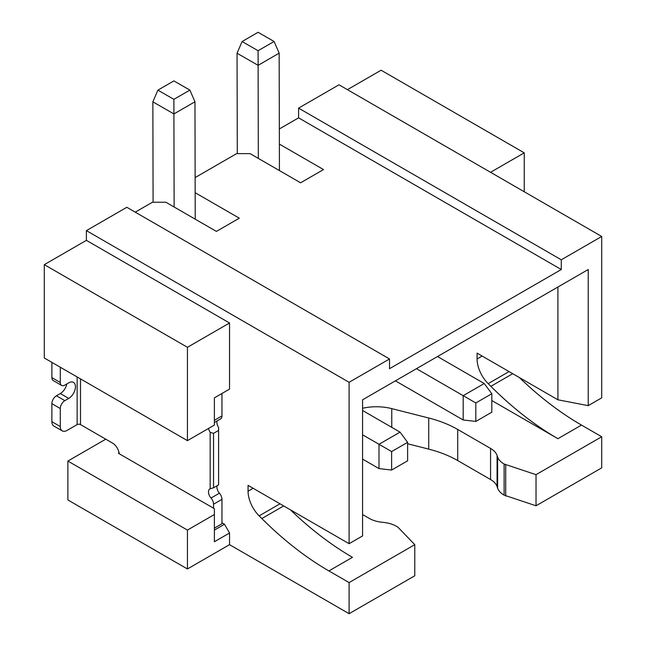 <?xml version="1.0" encoding="UTF-8"?>
<svg xmlns="http://www.w3.org/2000/svg" width="646" height="646" viewBox="0 0 646 646"><rect width="100%" height="100%" fill="white"/><g stroke="black" fill="none" stroke-linecap="round" stroke-linejoin="round"><path stroke-width="0.97" d="M519.36 377.547A277.296 160.095 60 0 0 581.497 425.084L601.701 436.753L601.701 467.865L536.027 505.778L504.122 495.143L504.122 464.03L536.027 474.665L536.027 505.778M279.338 128.966L298.581 117.847L298.581 108.124L338.997 84.796L601.701 236.468L601.701 397.863L588.231 405.64L588.231 269.519L362.576 399.801L362.576 535.922L349.098 543.698L248.064 485.364L248.064 491.194A23.813 13.752 -120 0 0 259.143 515.863L261.832 518.544A277.296 160.095 -120 0 0 328.895 570.919L349.098 582.587L349.098 613.7L229.54 544.667L187.437 568.973L67.87 499.947L67.87 461.058L105.766 439.183M347.419 89.657L381.1 70.212L524.237 152.852L490.556 172.296M524.237 191.741L524.237 152.852M279.435 170.576L279.161 53.158L274.082 41.489L258.085 32.3L242.08 41.538L258.085 50.719L274.082 41.489M437.512 356.535L484.242 383.522L491.824 393.729L491.824 412.196L475.819 421.434L463.19 419.981L395.409 380.841M416.46 368.688L463.19 395.675L484.242 383.522M237.292 153.627L237.058 53.23L258.109 65.327L258.327 158.391M475.819 421.434L475.819 402.967L463.19 395.675L463.19 419.981M407.618 443.762L428.734 449.123A95.261 54.999 180 0 1 457.723 460.574L457.723 429.461A95.261 54.999 0 0 0 428.734 418.01L391.767 408.619A38.106 21.996 0 0 0 362.576 408.264M349.098 613.7L414.78 575.78L414.78 544.667L397.936 527.168L396.345 526.248A23.813 13.752 180 0 0 384.176 522.493L381.479 522.178A23.813 13.752 0 0 1 369.31 518.423L362.576 514.531M414.78 544.667L349.098 582.587M557.918 287.018L557.918 399.801L477.087 353.136L477.087 358.974A23.813 13.752 -120 0 0 488.166 383.643L490.855 386.324A277.296 160.095 -120 0 0 557.918 438.699L491.824 400.536M601.701 436.753L536.027 474.665M504.122 464.03A23.813 13.752 180 0 1 497.614 457.005L497.073 455.446A23.813 13.752 0 0 0 490.556 448.421L457.723 429.461M504.122 495.143A23.813 13.752 0 0 1 497.614 488.118L497.073 486.559A23.813 13.752 180 0 0 490.556 479.526L457.723 460.574M224.485 392.025L229.54 389.11L229.54 322.992L187.437 347.298L44.299 264.658L86.394 240.352L229.54 322.992M86.394 240.352L86.394 230.63L349.098 382.303L349.098 543.698M221.958 522.792L224.485 524.253L229.54 533.007L229.54 544.667M349.098 382.303L389.522 358.966L389.522 368.688L561.285 269.519L298.581 117.847M135.232 212.154L152.408 202.238L165.885 202.238L216.402 231.405L239.303 218.186L195.173 192.702M195.132 177.577L236.614 153.627L250.083 153.627L300.6 182.794L323.509 169.575L279.371 144.09M561.285 269.519L561.285 259.797L298.581 108.124M561.285 259.797L601.701 236.468M328.895 570.919L352.474 557.312A277.296 160.095 60 0 1 290.337 509.767M557.918 399.801L588.231 405.64M195.229 219.188L194.963 101.777L189.884 90.101L173.879 80.912L157.882 90.149L173.879 99.339L189.884 90.101M362.576 410.501L400.044 432.134L407.618 442.34L407.618 460.816L391.621 470.046L378.992 468.592L362.576 459.112M362.576 434.806L378.992 444.287L400.044 432.134M153.094 202.238L152.86 101.842L173.911 113.938L174.129 207.003M391.621 470.046L391.621 451.578L378.992 444.287L378.992 468.592M152.86 101.842L157.882 90.149M194.963 101.777L173.911 113.938L173.879 99.339M391.621 451.578L407.618 442.34M389.522 358.966L126.818 207.293L86.394 230.63M229.54 389.11L214.383 397.855L214.383 425.084L187.437 440.637L44.299 357.997L44.299 264.658M187.437 347.298L187.437 440.637M208.585 428.427A6.428 3.714 -120 0 0 210.168 432.352L210.168 488.788A6.428 3.714 -120 0 0 209.821 488.949A6.428 3.714 -120 0 0 211.016 498.05A6.428 3.714 60 0 1 213.543 504.211L221.958 499.35L221.958 523.769L214.383 528.145M221.958 499.35A6.428 3.714 -120 0 0 219.43 493.189A6.428 3.714 60 0 1 217.064 485.76M218.59 430.43L218.59 484.88L213.543 487.795L213.543 433.345L218.59 430.43L218.59 427.49A6.428 3.714 60 0 1 217.145 420.909M214.383 422.5L220.625 418.899A6.428 3.714 -120 0 0 221.958 415.951L221.958 393.487M213.543 508.208L213.543 504.211M60.296 426.538L60.296 408.53A6.428 3.714 -60 0 1 64.842 400.649L56.42 395.788A6.428 3.714 120 0 0 51.874 403.669L51.874 421.677L60.296 426.538A9.529 5.499 -60 0 0 62.266 430.906A9.529 5.499 -60 0 0 67.031 430.43L77.132 424.6A2.382 1.373 180 0 1 80.508 424.6L112.501 443.067A9.529 5.499 -120 0 1 119.026 452.668L119.235 453.767M213.543 433.345L210.168 432.352M213.543 487.795L210.168 488.788M224.485 524.253L214.383 530.083M229.54 533.007L214.383 541.752L214.383 514.531L187.437 530.083L187.437 568.973M187.437 530.083L67.87 461.058M214.383 514.531L214.383 508.693L118.396 453.282L119.235 452.789M51.874 421.677A9.529 5.499 120 0 0 53.852 426.045L62.266 430.906M64.842 400.649L68.718 398.412A9.529 5.499 120 0 0 74.936 390.022A9.529 5.499 120 0 0 73.483 382.384A9.529 5.499 120 0 0 68.718 382.86L64.842 385.097A6.428 3.714 -60 0 1 61.628 385.412A6.428 3.714 -60 0 1 60.296 382.472L51.874 377.611L51.874 362.374M51.874 377.611A6.428 3.714 120 0 0 53.206 380.551L61.628 385.412M66.821 383.958A9.529 5.499 -60 0 1 60.296 393.551L56.42 395.788M60.296 382.472L60.296 367.235M505.713 496.055L505.713 464.942M475.819 402.967L491.824 393.729M237.058 53.23L242.08 41.538M279.161 53.158L258.109 65.327L258.085 50.719M581.497 425.084L557.918 438.699M391.767 408.619L391.767 427.353M428.734 449.123L428.734 418.01M477.087 358.974L482.134 356.051M488.166 383.643L509.04 371.587M512.714 373.703L490.855 386.324M283.683 505.931L261.832 518.544M259.143 515.863L280.017 503.815M248.064 491.194L253.111 488.279M80.508 378.903L80.508 424.6M214.383 420.328L221.958 415.951M211.016 498.05L219.43 493.189M51.874 403.669L60.296 408.53M68.718 398.412L60.296 393.551M77.132 424.6L77.132 376.957M490.556 479.526L490.556 448.421M497.073 486.559L497.073 455.446M497.614 488.118L497.614 457.005"/></g></svg>
